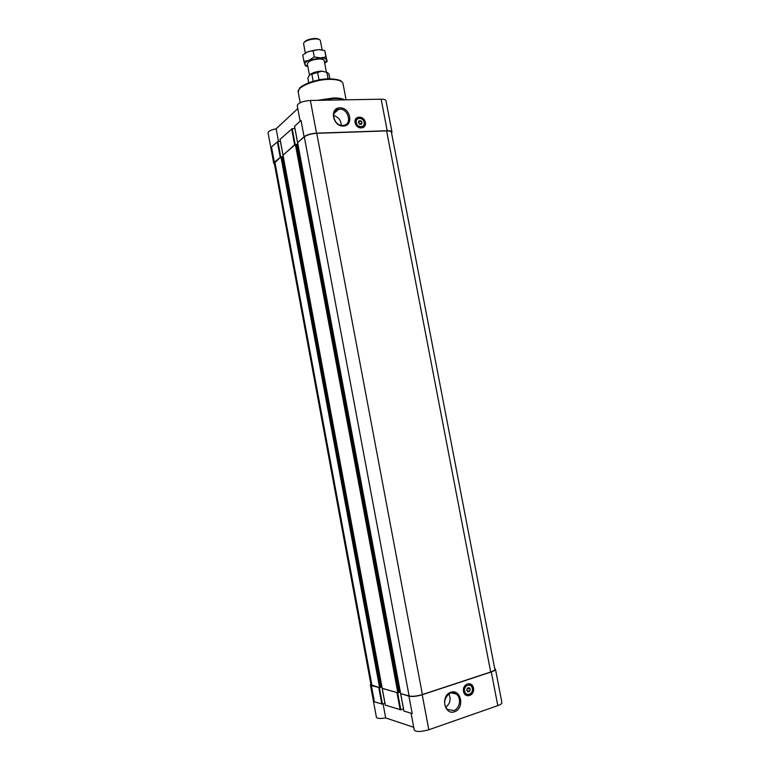 <?xml version="1.0" encoding="UTF-8"?>
<svg xmlns="http://www.w3.org/2000/svg" width="770" height="770" viewBox="0 0 770 770"><rect width="100%" height="100%" fill="white"/><g stroke="black" fill="none" stroke-linecap="round" stroke-linejoin="round"><path stroke-width="1.16" d="M320.079 100.283L334.132 98.493C338.579 98.435 342.024 98.887 344.479 99.85M469.248 684.029L470.566 684.665L472.616 688.091C472.79 692.856 470.903 695.262 466.957 695.291M472.867 688.149C472.674 694.04 470.278 696.205 465.658 694.636C460.479 691.123 465.879 680.805 470.817 684.722L472.867 688.149M356.635 118.416L358.454 117.685C361.534 117.695 363.575 119.36 364.556 122.7L363.199 127.146M364.759 122.545C365.086 125.529 363.95 127.3 361.351 127.849C355.499 128.744 352.699 118.012 358.647 117.531C361.736 117.541 363.767 119.206 364.759 122.545M400.708 693.866L403.923 711.037L412.21 713.617L408.947 696.196L400.631 693.51M399.207 692.48L296.729 144.308L399.207 692.48L397.618 692.75L400.804 709.805L403.47 708.92M400.804 709.805L385.327 705.147M382.44 688.457L397.618 692.75L382.199 688.313M380.909 687.341L282.234 156.705L380.909 687.341L379.379 687.6L382.449 704.098L384.933 703.279M382.449 704.098L374.413 701.836L371.4 685.569L370.409 684.857L370.842 684.001M282.234 156.705L280.935 156.868L274.274 163.182L370.996 684.79L379.379 687.6L371.4 685.569M494.696 668.514L495.466 669.207L501.905 702.654C501.982 703.616 500.606 704.608 497.795 705.638L428.813 729.758C421.036 731.943 416.175 732.039 414.231 730.047L411.093 713.27M413.721 727.303L385.683 717.919C380.274 718.824 377.194 718.622 376.424 717.293L370.409 684.857M400.304 692.009L399.187 692.374L296.758 144.433L297.894 144.385M381.891 686.917L380.9 687.235L282.263 156.82L283.273 156.772M296.729 144.308L294.631 144.798L283.023 155.194M294.949 128.561L292.215 128.648L295.208 144.635L283.187 154.943M280.415 141.43L277.883 141.526L280.761 157.022L274.341 162.201L273.725 163.336L274.438 164.068M391.574 133.046L391.988 132.026L385.953 100.687C385.655 99.686 384.047 99.186 381.14 99.195L310.368 100.456C302.6 101.139 298.221 102.872 297.22 105.634L300.136 121.179M391.988 132.026C391.709 131.112 390.111 130.688 387.204 130.746L316.518 133.162C311.032 133.547 306.874 134.721 304.063 136.704L297.624 142.691M365.346 122.382C366.77 129.485 356.443 129.841 355.114 122.68C353.719 115.529 364.046 115.269 365.346 122.382M343.362 126.078C353.979 125.828 350.485 107.492 339.888 107.81C329.185 107.935 332.698 126.511 343.362 126.078M304.063 136.704L301.012 120.389L294.573 126.319M292.215 128.648L280.068 139.341M297.788 108.628L276.151 128.773C270.973 129.87 268.278 131.247 268.085 132.883L273.725 163.336M278.519 141.497L276.151 128.773M277.883 141.526L271.512 146.916L274.341 162.201M400.891 693.674L409.12 696.003C412.528 696.648 416.945 696.157 422.393 694.55L490.683 671.998C493.512 671.026 494.898 670.121 494.85 669.274L391.41 132.19C391.122 131.275 389.524 130.852 386.617 130.91L316.749 133.306C311.263 133.682 307.105 134.865 304.304 136.839L297.788 142.421M473.492 688.082C475.013 695.647 464.926 699.083 463.511 691.431C462.019 683.808 472.106 680.468 473.492 688.082M454.56 711.769C464.926 708.284 461.192 688.678 450.845 692.24C440.392 695.599 444.146 715.474 454.56 711.769M495.466 669.207C495.514 670.054 494.128 670.959 491.308 671.931L422.22 694.742C416.772 696.359 412.354 696.84 408.947 696.196M383.075 703.886L385.683 717.919M317.5 100.331L333.603 97.973C338.752 97.915 342.458 98.541 344.739 99.84M341.245 125.317C340.966 120.178 338.396 116.934 333.545 115.587M342.727 125.423L343.285 125.385C352.901 124.653 348.165 107.521 338.839 109.263C329.868 110.129 333.708 126.126 342.727 125.423M445.84 707.149C450.142 703.636 451.153 699.237 448.872 693.962M453.79 710.527C459.969 708.737 461.634 697.726 456.302 694.126C448.698 687.831 439.824 703.741 447.813 709.507L453.79 710.527M364.172 122.411C365.259 127.887 357.319 128.147 356.298 122.642C355.22 117.146 363.171 116.934 364.172 122.411M361.476 124.23L359.667 124.288L358.425 122.584L359.003 120.823L360.822 120.775L362.054 122.478L361.476 124.23M472.347 688.467C473.512 694.29 465.754 696.927 464.666 691.046C463.521 685.184 471.279 682.605 472.347 688.467M469.758 691.296L467.977 691.893L466.736 690.344L467.275 688.197L469.046 687.61L470.287 689.16L469.758 691.296L466.947 690.603M359.677 124.288L358.964 123.325M359.205 123.662L358.464 122.632L360.822 120.775M359.773 124.278L362.054 122.478M466.774 690.218L467.246 688.303M466.851 690.478L467.149 688.707M467.361 688.438L470.287 689.16M324.709 63.284L326.74 60.195C326.211 58.751 324.074 57.991 320.32 57.923L303.958 61.427L305.411 65.864L307.394 66.364M325.017 63.063L327.144 61.465L325.96 56.97L320.32 57.923L314.285 56.932L309.28 60.156C305.998 61.658 304.535 63.15 304.872 64.622L307.827 66.47M309.444 75.056L307.355 63.977C308.241 61.186 312.206 59.511 319.271 58.963C322.235 59.02 323.891 59.637 324.237 60.791L326.336 71.86M327.154 72.476L321.985 71.129L309.617 74.873L307.836 78.097L308.722 82.794M328.934 74.035L329.839 78.8L328.809 73.679L326.827 72.37L321.985 71.129C316.557 71.379 312.428 72.63 309.617 74.873L309.184 75.383M326.827 72.37L328.058 78.838M317.606 72.399L318.953 79.522L320.551 79.628M311.889 74.132L313.159 81.293M321.302 79.502L318.953 79.522M314.285 56.932L313.063 50.502L318.742 49.569L324.748 50.579L327.144 61.465M325.96 56.97L324.748 50.579M303.958 61.427L302.754 55.045L307.711 51.811L313.063 50.502M319.098 39.53C316.903 37.133 305.555 39.27 304.391 42.312M322.178 49.935L320.31 40.473C318.819 37.066 303.736 39.915 303.601 43.63L305.315 53.12M322.322 49.963L318.742 49.569L307.711 51.811L305.238 53.169M397.002 692.817L400.188 709.873M382.257 688.64L385.347 705.243M378.792 687.668L381.853 704.155M387.204 130.746L381.14 99.195M316.518 133.162L310.368 100.456M297.557 142.286L294.544 126.193M294.631 144.798L291.637 128.811M282.946 154.818L280.049 139.235M280.203 157.176L277.325 141.68M422.393 694.55L316.749 133.306M490.683 671.998L386.617 130.91M409.12 696.003L304.304 136.839M400.65 693.606L297.605 142.585M399.11 692.538L296.623 144.288M398.475 692.75L295.969 144.308M397.859 692.817L295.391 144.471M382.218 688.399L283.004 155.097M380.813 687.398L282.128 156.685M380.197 687.591L281.493 156.714M379.6 687.658L280.935 156.868M371.977 685.502L274.89 162.047M422.22 694.742L428.813 729.758M491.308 671.931L497.795 705.638M299.463 88.897C302.071 84.055 317.712 78.771 329.55 78.838M300.194 102.689L298.221 92.169C296.489 86.943 315.373 79.214 330.07 79.349C337.876 79.425 342.188 80.879 343.025 83.699L346.096 99.821M400.65 693.828L403.865 710.989M382.209 688.611L385.289 705.204M297.518 142.344L294.515 126.261M282.917 154.876L280.02 139.293M400.592 693.568L297.567 142.642M382.161 688.361L282.975 155.155M342.063 82.063C340.966 81.986 343.179 79.56 329.589 78.809C316.191 78.511 299.472 86.086 299.309 88.829L298.221 92.169M333.92 113.459L338.839 109.263M451.586 692.913L456.302 694.126"/></g></svg>
